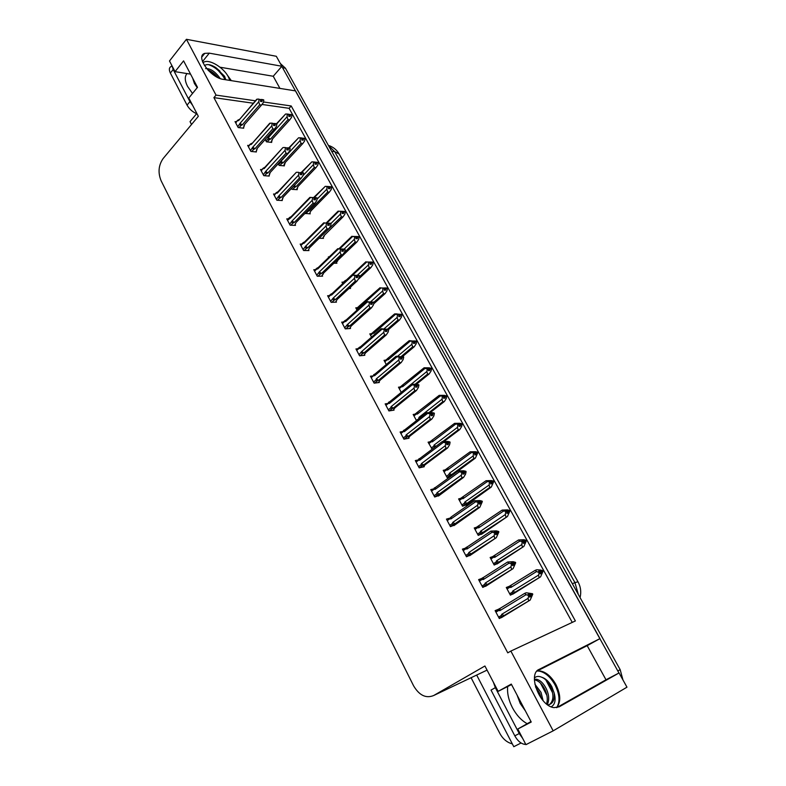 <?xml version="1.0" encoding="UTF-8"?>
<svg xmlns="http://www.w3.org/2000/svg" width="786" height="786" viewBox="0 0 786 786"><rect width="100%" height="100%" fill="white"/><g stroke="black" fill="none" stroke-linecap="round" stroke-linejoin="round"><path stroke-width="1.18" d="M539.835 671.215L540.247 670.979C546.162 672.099 551.369 676.579 555.859 684.419C560.565 694.058 560.998 701.574 557.127 706.968M255.421 100.805L216.022 95.096L186.429 39.3L276.318 56.287L281.869 66.26L209.302 53.153L204.773 53.35C194.938 55.993 210.569 77.981 223.332 79.376L295.556 90.901L599.973 638.605L539.117 669.387C527.347 673.916 539.717 706.3 554.022 707.636L559.16 706.84L619.063 672.944L626.973 687.18L553.167 730.852L510.861 651.063L575.381 620.94L291.203 105.972L263.507 101.974M599.973 638.605L587.181 645.66L605.996 679.772L619.063 672.944M279.934 88.405L273.243 76.262L281.869 66.26M476.68 675.056L513.789 746.7L521.069 742.996M196.608 113.715L190.035 121.633L191.519 124.493M512.325 743.88C507.068 742.524 502.883 739.007 499.778 733.309L471.089 677.719M186.429 39.3L169.491 60.984L175.052 71.654L190.556 74.13M530.992 721.568L517.787 729.025L525.932 744.656L553.167 730.852M175.052 71.654L183.58 60.866L197.502 87.344L188.797 98.024L198.337 116.318L163.095 158.585C158.497 165.286 157.839 172.684 161.11 180.76L413.564 685.765C419.252 695.384 425.953 698.646 433.666 695.531L484.923 665.997L498.147 691.356L511.539 684.567M517.787 729.025L531.238 722.02L511.293 684.085L498.147 691.356M253.318 103.231L213.91 97.631L507.766 652.842L510.861 651.063M213.91 97.631L216.022 95.096M572.257 622.394L289.101 108.321L262.2 104.489M289.101 108.321L291.203 105.972M357.62 348.797L355.94 348.945L359.585 355.793L364.822 355.282L364.557 354.8M373.389 375.846L370.432 376.199L374.136 383.146L379.333 382.487L379.078 382.016M388.353 403.395L385.16 403.876L388.913 410.94L394.071 410.125L393.825 409.653M402.953 431.475L400.113 431.995L403.925 439.178L409.054 438.195L408.808 437.743M433.41 488.941L430.757 489.609L434.697 497.017L439.502 495.278M418.014 459.987L415.313 460.567L419.193 467.867L424.263 466.727L424.027 466.275M481.543 578.545L478.625 579.616L482.761 587.407L487.438 585.157M465.165 548.215L462.404 549.119L466.481 556.773L471.197 554.7M449.13 518.347L446.448 519.114L450.457 526.649L455.222 524.743M343.286 322.024L341.674 322.122L345.26 328.862L350.536 328.499L350.271 327.998M329.187 295.654L327.624 295.713L331.161 302.345L336.467 302.119L336.192 301.618M315.304 269.686L313.791 269.696L317.269 276.23L322.604 276.141L322.329 275.631M301.637 244.102L300.173 244.082L303.593 250.518L308.957 250.567L308.682 250.036M288.187 218.901L286.752 218.852L290.122 225.189L295.516 225.366L295.231 224.825M274.933 194.073L273.528 193.995L276.849 200.234L282.272 200.538L281.987 199.998M261.876 169.609L260.5 169.501L263.782 175.651L269.225 176.074L268.93 175.524M249.005 145.508L247.669 145.371L250.901 151.433L256.364 151.973L256.069 151.413M236.331 121.751L235.024 121.594L238.207 127.568L243.699 128.216L243.395 127.656M498.403 609.278L495.121 610.624L499.326 618.543L503.954 616.116M460.635 498.373L458.611 498.914L462.541 506.213L467.11 504.465M476.444 527.288L474.243 527.966L478.242 535.384L482.771 533.478M492.586 556.635L490.14 557.49L494.188 565.026L498.678 562.953M445.122 469.881L443.225 470.323L447.087 477.505L450.172 476.758M429.883 441.82L428.075 442.174L432.192 449.189M414.91 414.183L413.171 414.468L416.482 420.628M400.172 386.967L398.482 387.193L401.263 392.352M385.671 360.165L384.03 360.332L386.28 364.517M371.385 333.765L369.793 333.883L371.542 337.125M357.316 307.758L355.773 307.827L357.031 310.156M348.984 288.511L350.536 288.472L350.271 287.981M343.453 282.135L341.969 282.174L342.735 283.608L344.975 281.516L344.926 280.759L346.41 280.003L345.919 280.631M333.883 263.231L336.909 263.222L336.644 262.721M329.265 256.894L328.361 256.894L328.666 257.464M319.165 238.256L323.488 238.345L323.213 237.834M304.958 213.409L310.254 213.831L309.979 213.32M291.498 188.404L291.999 189.338L297.216 189.681L296.941 189.151M278.244 163.773L279.128 165.414L284.365 165.866L284.08 165.335M265.187 139.505L266.434 141.834L271.701 142.404L271.416 141.863M509.171 586.366L506.282 587.486L510.409 595.149L514.85 592.909M495.504 611.351L497.902 609.887M449.877 518.789L450.938 518.947L451.341 516.844L447.244 520.617L449.857 518.789M463.062 550.357L465.469 548.756M479.155 580.608L481.464 579.125M273.243 76.262L220.011 67.213M231.33 80.653L227.38 75.191M587.181 645.66L537.084 671.028M556.635 707.665L605.996 679.772M281.801 66.338L618.955 673.003M280.347 63.519L285.426 68.205L620.164 669.633L622.954 679.949M538.941 571.314L539.903 570.715L538.597 571.216L540.247 571.677L540.061 573.878L541.367 573.367L541.8 571.618L543.106 571.117L540.591 576.826L514.968 592.241L513.022 593.214L512.403 592.094L509.672 593.784M535.197 570.331L509.76 586.002L509.8 587.28L510.9 587.476L536.622 571.53L535.197 570.331L536.71 569.752L540.552 570.027L542.851 570.665L541.76 571.501L543.106 571.117M512.688 594.236L540.591 576.826M536.622 571.53L539.186 572.63L538.567 575.087L512.786 590.984L512.403 592.094M539.088 577.415L538.567 575.087M539.186 572.63L540.493 572.129M514.968 592.241L512.786 590.984M511.185 585.246L510.9 587.476M538.931 572.179L540.247 571.677M542.851 570.665L539.903 570.715M540.434 572.012L541.554 571.167M541.8 571.618L540.454 572.306M542.92 570.783L541.613 571.284M495.927 612.147L498.717 610.447L499.837 610.663L526.07 594.697L524.645 593.391L526.217 592.752L532.515 593.725L530.029 595.395M532.584 593.843L528.113 594.344L529.793 594.835L528.428 595.395L530.049 595.307L529.607 597.095L530.972 596.535L531.346 594.629L532.77 594.196L530.186 600.072L504.013 615.566L501.763 614.288L501.37 615.428L498.57 617.118M529.97 595.159L531.228 594.403M532.515 593.725L531.159 594.275M531.415 594.747L532.77 594.196M531.346 594.629L530.019 595.434M528.418 594.432L529.479 593.784M498.717 610.447L498.678 609.111L500.151 608.325L499.837 610.663M524.645 593.391L500.151 608.325M526.07 594.697L528.428 595.395M504.013 615.566L501.969 616.568L501.37 615.428M528.624 600.72L528.064 598.372L501.763 614.288M528.683 595.867L528.064 598.372M501.35 617.688L530.186 600.072M522.326 540.906L523.211 540.336L521.884 540.788L523.741 541.662L523.319 543.401L524.645 542.949L525.068 541.21L526.384 540.758L523.889 546.408L498.717 562.137L496.831 563.081L496.153 561.97L493.48 563.69M525.068 541.21L526.384 540.758M497.037 564.004L523.889 546.408M525.353 540.974L526.139 540.306L523.879 539.717L518.544 539.962L493.569 555.997L493.598 557.225L494.679 557.402L519.9 541.063L522.169 541.662L523.496 541.21M522.169 541.662L521.825 544.56L496.536 560.85L496.153 561.97M522.366 546.938L521.825 544.56M522.415 542.114L523.741 541.662M498.717 562.137L496.536 560.85M494.993 555.25L494.679 557.402M526.139 540.306L523.211 540.336M519.9 541.063L518.544 539.962M523.722 541.623L524.822 540.758M523.673 541.947L525.009 541.092M526.207 540.424L524.881 540.876M505.988 510.988L506.783 510.458L505.437 510.851L507.275 511.686L506.852 513.425L508.198 513.022L508.611 511.283L509.947 510.89L507.461 516.49L482.722 532.505L480.904 533.429L480.177 532.328L477.544 534.087M508.611 511.283L509.947 510.89M481.425 534.372L507.461 516.49M509.102 511.008L509.701 510.448L507.481 509.898L502.166 510.094L477.652 526.473L477.662 527.661L478.713 527.809L503.462 511.097L507.029 511.244M505.683 511.647L505.349 514.535L480.551 531.208L480.177 532.328M505.929 516.952L505.349 514.535M505.929 512.089L507.275 511.686M482.722 532.505L480.551 531.208M479.067 525.736L478.713 527.809M509.701 510.448L506.783 510.458M503.462 511.097L502.166 510.094M507.255 511.755L508.365 510.851M507.176 512.099L508.552 511.175M509.76 510.566L508.434 510.959M489.914 481.563L490.621 481.061L489.265 481.415L491.063 482.201L490.661 483.94L492.016 483.587L492.419 481.857L493.765 481.504L491.299 487.045L489.747 487.458L466.982 503.354L465.233 504.248L464.447 503.158L461.863 504.956M492.419 481.857L493.765 481.504M465.97 505.26L491.299 487.045M493.048 481.563L493.529 481.071L491.348 480.57L486.043 480.718L461.981 497.42L461.971 498.56L463.013 498.697L487.281 481.622L490.828 481.769M489.472 482.123L489.138 485.001L464.811 502.038L464.447 503.158M489.747 487.458L489.138 485.001M489.707 482.555L491.063 482.201M466.982 503.354L464.811 502.038M463.386 496.683L463.013 498.697M493.529 481.071L490.621 481.061M487.281 481.622L486.043 480.718M491.024 482.388L492.183 481.425M490.936 482.732L492.36 481.739M493.588 481.179L492.242 481.533M479.431 581.129L482.162 579.39L483.262 579.577L508.984 563.189L507.618 561.99L513.12 561.695L515.429 562.334L514.506 563.081M515.498 562.452L511.028 562.874L512.678 563.336L511.293 563.837L511.548 564.299L512.934 563.798L512.501 565.586L513.877 565.075L514.24 563.179L515.685 562.796L513.111 568.612L487.408 584.44L485.159 583.143L484.775 584.283L482.034 586.022M512.894 563.729L514.123 562.953M515.429 562.334L514.054 562.835M514.309 563.297L515.685 562.796M514.24 563.179L512.865 564.053M511.44 562.992L512.413 562.373M482.162 579.39L482.152 578.093L483.616 577.327L483.262 579.577M507.618 561.99L483.616 577.327M508.984 563.189L511.293 563.837M487.408 584.44L485.424 585.423L484.775 584.283M511.529 569.202L510.939 566.804L485.159 583.143M511.548 564.299L510.939 566.804M485.552 586.346L513.111 568.612M463.209 550.622L465.882 548.844L466.963 549.011L492.174 532.22L490.877 531.12L496.369 530.884L498.629 531.474L497.941 532.093M498.697 531.591L494.227 531.945L495.848 532.368L494.443 532.81L496.094 532.82L495.671 534.598L497.066 534.156L497.42 532.26L498.874 531.925L496.33 537.683L471.079 553.835L468.829 552.519L468.456 553.658L465.764 555.437M496.084 532.839L497.302 532.034M498.629 531.474L497.243 531.916M497.489 532.377L498.874 531.925M497.42 532.26L496.005 533.203M494.748 532.073L495.622 531.493M465.882 548.844L465.892 547.596L467.346 546.83L466.963 549.011M490.877 531.12L467.346 546.83M492.174 532.22L494.443 532.81M471.079 553.835L469.163 554.788L468.456 553.658M494.718 538.213L494.109 535.767L468.829 552.519M494.699 533.272L494.109 535.767M469.704 555.692L496.33 537.683M450.938 518.947L475.658 501.753L474.42 500.77L479.892 500.584L482.113 501.124L481.563 501.665M482.172 501.242L477.711 501.517L479.293 501.91L477.878 502.303L478.124 502.755L479.539 502.362L479.126 504.14L480.541 503.738L480.885 501.851L482.358 501.576L479.814 507.275L478.202 507.736L455.015 523.722L452.775 522.385L452.402 523.535L449.769 525.353M479.509 502.509L480.767 501.635M482.113 501.124L480.708 501.517M480.953 501.969L482.358 501.576M480.885 501.851L479.421 502.863M478.33 501.674L479.116 501.124M474.42 500.77L451.341 516.844M475.658 501.753L477.878 502.303M455.015 523.722L453.178 524.655L452.402 523.535M478.202 507.736L477.554 505.251L452.775 522.385M478.124 502.755L477.554 505.251M453.964 525.608L479.814 507.275M431.553 491.103L434.127 489.236L435.169 489.364L459.407 471.796L458.228 470.912L463.681 470.785L465.862 471.276L465.42 471.757M465.921 471.394L461.461 471.6L463.023 471.964L461.588 472.307L461.834 472.74L463.259 472.396L462.856 474.174L464.28 473.83L464.624 471.944L466.098 471.718L465.538 474.194L463.583 477.367L461.942 477.77L439.217 494.109L436.977 492.753L436.613 493.903L434.029 495.76M463.2 472.681L464.506 471.728M465.862 471.276L464.447 471.62M464.683 472.062L466.098 471.718M464.624 471.944L463.121 473.034M462.188 471.767L462.885 471.266M434.127 489.236L434.167 488.077L435.601 487.34L435.169 489.364M458.228 470.912L435.601 487.34M459.407 471.796L461.588 472.307M439.217 494.109L437.448 495.003L436.613 493.903M461.942 477.77L461.264 475.235L436.977 492.753M461.834 472.74L461.264 475.235M438.421 496.054L463.583 477.367M229.846 80.418L228.392 76.89C223.823 67.881 210.206 59.333 204.291 61.888L202.916 62.664M207.828 69.925C211.454 71.133 214.824 73.678 217.928 77.578M205.637 68.618C210.471 68.333 215.335 71.644 220.237 78.551M225.808 79.769L224.58 76.271L215.492 67.37L223.931 77.057L224.747 79.602M204.498 65.611C206.905 63.804 210.579 64.393 215.492 67.37M172.144 66.083L173.185 69.502L189.927 101.62L192.619 105.353M171.888 65.602L171.21 66.466C169.059 67.527 168.784 69.718 170.375 73.059L187.048 105.137C189.377 109.195 192.727 112.113 197.07 113.891M208.378 64.609C214.853 66.761 220.198 71.339 224.423 78.354M208.418 70.543L216.445 76.792M215.806 67.586L219.952 71.172M212.868 72.577L215.61 74.935M556.616 707.685C560.251 702.036 559.711 694.431 555.004 684.871C550.406 676.834 545.071 672.236 539.009 671.077L536.995 671.038M534.401 679.919L535.217 680.018C539.098 681.04 542.419 684.41 545.199 690.128C547.429 695.266 547.871 699.884 546.525 703.971M534.401 679.301L536.612 679.261C540.483 680.283 543.814 683.653 546.594 689.371C549.129 695.276 549.365 700.336 547.302 704.57M535.482 686.728L539.648 693.105L541.358 698.538M534.873 684.164L541.033 692.358L543.097 700.68M547.813 704.934C552.764 704.02 554.867 699.992 554.12 692.83L551.782 686.591C548.913 681.511 545.523 678.377 541.603 677.188C545.209 678.554 548.274 681.865 550.799 687.121C553.973 694.942 553.56 700.748 549.561 704.561M534.46 677.954C536.288 676.215 538.665 675.96 541.603 677.188M554.12 692.83C556.046 699.933 555.073 704.59 551.202 706.82M493.402 682.268L495.337 687.671L519.241 733.544L522.641 738.339M531.513 741.827L532.643 741.257M495.337 687.671L491.024 690.069L514.81 735.834C517.493 740.687 520.686 743.507 524.39 744.303L525.775 744.362M527.062 744.087L527.838 743.723M545.877 679.959L552.578 692.79M540.542 683.231L546.889 695.404M535.502 686.787L541.24 697.968M474.096 452.598L474.724 452.137L473.349 452.441L475.117 453.198L474.724 454.937L476.09 454.622L476.483 452.893L477.849 452.589L475.402 458.081L473.83 458.444L451.498 474.665L449.818 475.53L448.963 474.449L446.438 476.287M476.483 452.893L477.849 452.589M452.746 474.891L475.402 458.081M477.22 452.608L477.613 452.166L475.471 451.704L470.185 451.803L446.556 468.829L446.527 469.93L447.548 470.038L471.364 452.608L474.882 452.765M473.506 453.07L473.192 455.939L449.327 473.329L448.963 474.449M473.83 458.444L473.192 455.939M473.742 453.502L475.117 453.198M451.498 474.665L449.327 473.329M447.951 468.102L447.548 470.038M477.613 452.166L474.724 452.137M471.364 452.608L470.185 451.803M475.049 453.502L476.247 452.471M474.97 453.846L476.424 452.785M477.672 452.274L476.316 452.579M458.523 424.096L459.073 423.674L457.698 423.929L459.201 424.234L459.044 426.385L460.419 426.13L460.812 424.391L462.188 424.135L461.647 426.562L459.751 429.578L458.159 429.883L442.862 441.437M434.953 447.096L433.734 446.193L431.249 448.069M460.812 424.391L462.188 424.135M444.336 441.211L459.751 429.578M461.618 424.126L461.952 423.723L459.849 423.3L454.583 423.349L431.376 440.681L431.337 441.742L432.339 441.84L455.703 424.067L459.201 424.234M457.806 424.489L457.501 427.338L434.078 445.072L433.734 446.193M458.159 429.883L457.501 427.338M458.041 424.912L459.427 424.656M435.955 446.34L434.078 445.072M432.762 439.964L432.339 441.84M461.952 423.723L459.073 423.674M455.703 424.067L454.583 423.349M459.329 425.069L460.576 423.978M459.26 425.423L460.753 424.283M462.011 423.831L460.635 424.086M443.196 396.046L442.282 395.879L443.756 396.144L443.609 398.286L445.004 398.08L445.377 396.35L446.772 396.134L446.242 398.551L444.345 401.528L442.744 401.784L429.195 412.395M418.614 418.948L416.295 420.294M445.377 396.35L446.772 396.134M430.374 412.463L444.345 401.528M446.261 396.105L444.473 395.348L439.217 395.348L416.433 412.974L416.374 413.996L417.356 414.075L440.288 395.977L443.756 396.144M442.361 396.36L442.056 399.2L419.076 417.258L418.732 418.378M442.744 401.784L442.056 399.2M442.587 396.773L443.982 396.557M419.891 417.955L419.076 417.258M417.808 412.267L417.356 414.075M446.546 395.722L443.677 395.663M440.288 395.977L439.217 395.348M443.864 397.097L445.151 395.938M443.795 397.441L445.318 396.242M446.595 395.83L445.21 396.046M416.099 462.06L418.633 460.154L419.655 460.262L443.422 442.341L442.302 441.545L447.735 441.467L449.887 441.919L449.513 442.351M449.946 442.027L445.475 442.174L447.008 442.498L445.564 442.793L445.8 443.225L447.244 442.931L446.851 444.709L448.295 444.414L448.619 442.528L450.113 442.351L449.572 444.827L447.617 447.941L445.957 448.285L423.664 464.968L421.434 463.602L421.08 464.742L418.545 466.648M447.155 443.333L448.511 442.322M449.887 441.919L448.452 442.213M448.688 442.646L450.113 442.351M448.619 442.528L447.077 443.687M446.301 442.351L446.92 441.889M418.633 460.154L418.692 459.044L420.107 458.307L419.655 460.262M442.302 441.545L420.107 458.307M443.422 442.341L445.564 442.793M423.664 464.968L421.974 465.833L421.08 464.742M445.957 448.285L445.259 445.721L421.434 463.602M445.8 443.225L445.259 445.721M423.074 466.992L425.334 464.605L447.617 447.941M400.899 433.479L403.385 431.534L404.387 431.622L427.702 413.357L426.641 412.66L432.054 412.621L434.157 413.033L433.852 413.436M434.216 413.141L429.755 413.23L431.259 413.524L430.04 414.193L431.494 413.947L431.111 415.715L432.565 415.47L432.89 413.593L434.393 413.465L433.852 415.932L431.907 418.997L430.237 419.292L408.366 436.299L406.136 434.913L405.792 436.053L403.306 437.989M431.376 414.477L432.772 413.387M434.157 413.033L432.713 413.279M432.948 413.701L434.393 413.465M432.89 413.593L431.298 414.831M430.669 413.407L431.209 412.984M403.385 431.534L403.464 430.473L404.869 429.736L404.387 431.622M426.641 412.66L404.869 429.736M427.702 413.357L429.804 413.77M408.366 436.299L406.755 437.134L405.792 436.053M430.237 419.292L429.5 416.678L406.136 434.913M430.04 414.193L429.5 416.678M407.944 438.411L410.046 435.984L431.907 418.997M385.946 405.36L388.372 403.375L389.365 403.444L412.228 384.835L411.225 384.226L416.629 384.246L418.427 384.983M418.751 384.727L414.291 384.747L415.765 385.012L414.301 385.209L415.99 385.435L415.617 387.193L417.081 386.997L417.395 385.13L418.918 385.032L418.398 387.508L416.442 390.524L414.762 390.76L393.314 408.081L391.084 406.676L390.74 407.816L388.304 409.791M415.853 386.083L417.287 384.924M418.692 384.619L417.228 384.816M417.454 385.228L418.918 385.032M417.395 385.13L415.784 386.437M388.372 403.375L388.471 402.344L389.876 401.626L389.365 403.444M431.121 368.516L429.343 367.828L424.096 367.789L401.725 385.7L401.646 386.683L402.619 386.732L425.118 368.329L427.378 369.076L426.857 371.503L389.876 401.626M412.228 384.835L414.301 385.209M393.314 408.081L391.772 408.877L390.74 407.816M414.762 390.76L414.006 388.107L391.084 406.676M414.527 385.631L414.006 388.107M393.039 410.292L395.004 407.816L416.442 390.524M428.115 368.428L427.112 368.261L428.567 368.506L428.419 370.638L429.824 370.461L430.188 368.742L431.593 368.575L431.082 370.992L429.185 373.92L427.574 374.116L415.254 384.118M430.188 368.742L431.593 368.575M416.472 384.236L429.185 373.92M427.574 374.116L426.857 371.503M427.378 369.076L428.783 368.909M403.09 384.993L402.619 386.732M427.152 368.673L428.567 368.506M431.367 368.172L428.517 368.094M425.118 368.329L424.096 367.789M428.645 369.567L429.971 368.339M428.576 369.911L430.139 368.634M431.426 368.27L430.03 368.438M413.259 341.242L412.178 341.075L413.603 341.291L413.465 343.413L414.88 343.286L415.244 341.566L416.659 341.438L416.148 343.846L414.261 346.734L412.63 346.881L401.42 356.323M415.244 341.566L416.659 341.438M402.619 356.52L414.261 346.734M416.226 341.37L409.221 340.652L387.233 358.838L387.144 359.782L388.097 359.821L410.184 341.114L413.603 341.291M412.178 341.419L411.893 344.239L397.844 356.087M412.63 346.881L411.893 344.239M412.404 341.812L413.819 341.694M388.589 358.141L388.097 359.821M416.433 341.045L413.593 340.947M410.184 341.114L409.221 340.652M413.662 342.46L415.018 341.163M413.593 342.814L415.185 341.468M416.492 341.144L415.077 341.271M398.63 314.469L397.48 314.312L399.091 314.891L398.738 316.611L400.172 316.532L400.526 314.813L401.951 314.724L401.459 317.131L399.573 319.971L397.932 320.079L387.665 329.01M400.526 314.813L401.951 314.724M388.657 329.452L399.573 319.971M394.523 313.978L372.928 332.409L372.869 333.293L373.802 333.313L395.476 314.321L398.875 314.498M397.441 314.587L397.166 317.397L384.246 328.676M395.476 314.321L394.562 313.938L396.213 313.85L401.548 314.646M397.932 320.079L397.166 317.397M397.657 314.98L399.091 314.891M374.313 331.702L373.802 333.313M401.734 314.331L398.905 314.233M398.915 315.785L400.31 314.42M398.836 316.129L400.467 314.705M401.784 314.439L400.359 314.518M384.236 288.108L382.998 287.961L384.374 288.118L384.246 290.221L385.69 290.181L386.034 288.462L387.469 288.423L386.987 290.82L385.101 293.62L383.45 293.679L373.812 302.345M386.034 288.462L387.469 288.423M373.674 303.887L385.101 293.62M380.08 287.686L358.819 306.393L358.799 307.208L359.713 307.208L381.004 287.931L384.374 288.118M382.929 288.167L382.664 290.967L370.756 301.706M381.004 287.931L387.085 288.334M383.45 293.679L382.664 290.967M383.146 288.55L384.59 288.511M360.253 305.656L359.713 307.208M387.252 288.04L384.442 287.912M384.383 289.513L385.818 288.079M384.315 289.857L385.975 288.364M387.311 288.138L385.867 288.177M370.049 262.141L368.742 262.003L370.098 262.141L369.97 264.243L371.424 264.234L371.758 262.524L373.203 262.514L372.731 264.911L370.854 267.662L369.194 267.682L359.212 276.957M371.758 262.524L373.203 262.514M349.711 288.491L351.175 286.477M358.554 279.079L370.854 267.662M352.845 274.953L366.748 261.954L368.644 262.151L368.379 264.941L357.394 275.169M366.748 261.954L372.849 262.416M365.873 261.777L346.41 280.003M369.194 267.682L368.379 264.941M368.85 262.534L370.304 262.524M368.644 262.151L370.098 262.141M372.996 262.131L370.196 262.003M370.088 263.644L371.552 262.141M370.019 263.988L371.699 262.426M373.045 262.229L371.601 262.239M371.218 377.673L373.605 375.659L374.578 375.708L397.009 356.775L396.056 356.264L403.238 357.001M403.523 356.756L399.072 356.726L400.526 356.962L399.042 357.109L400.742 357.365L400.379 359.133L401.852 358.976L402.167 357.109L403.69 357.06L403.179 359.526L401.233 362.493L399.543 362.68L378.498 380.306L376.268 378.891L375.934 380.031L373.546 382.045M400.585 358.141L402.059 356.913M403.464 356.657L402 356.805M402.216 357.217L403.69 357.06M402.167 357.109L400.516 358.495M373.605 375.659L373.714 374.667L375.109 373.949L374.578 375.708M396.056 356.264L375.109 373.949M397.009 356.775L399.042 357.109M378.498 380.306L377.034 381.063L375.934 380.031M399.543 362.68L398.757 359.998L376.268 378.891M399.268 357.522L398.757 359.998M378.361 382.615L380.208 380.1L401.233 362.493M356.726 350.418L359.064 348.375L360.017 348.404L382.025 329.167L381.131 328.735L388.284 329.462M388.539 329.236L384.089 329.137L385.513 329.344L384.246 329.865L385.739 329.756L385.386 331.515L386.869 331.397L387.164 329.54L388.706 329.54L388.205 331.997L386.27 334.915L384.56 335.052L363.908 352.973L361.688 351.529L359.015 354.722M385.553 330.651L387.056 329.344M388.49 329.128L387.007 329.236M387.223 329.648L388.706 329.54M387.164 329.54L385.484 331.004M359.064 348.375L359.182 347.422L360.577 346.714L360.017 348.404M381.082 328.774L360.577 346.714M382.025 329.167L384.03 329.452M363.908 352.973L362.523 353.68L361.364 352.678M384.56 335.052L383.745 332.331L361.688 351.529M384.246 329.865L383.745 332.331M363.889 355.37L365.628 352.806L386.27 334.915M342.46 323.586L344.759 321.503L345.683 321.523L367.288 301.991L366.433 301.637L373.566 302.355M373.792 302.148L369.351 301.991L370.746 302.178L369.459 302.639L370.963 302.571L370.619 304.329L372.112 304.261L372.407 302.404L373.959 302.443L373.468 304.899L371.532 307.778L369.813 307.857L349.554 326.052L347.333 324.608L344.71 327.821M370.766 303.593L372.299 302.207M373.743 302.04L372.25 302.109M372.466 302.512L373.959 302.443M372.407 302.404L370.697 303.946M344.759 321.503L344.818 320.639L346.262 319.892L345.683 321.523M366.374 301.696L346.262 319.892M367.288 301.991L369.243 302.237M349.554 326.052L348.178 326.76L347.009 325.748M369.813 307.857L368.978 305.106L347.333 324.608M369.459 302.639L368.978 305.106M349.642 328.558L351.283 325.935L371.532 307.778M328.401 297.167L330.66 295.055L331.574 295.055L352.776 275.238L351.971 274.962L359.064 275.67M359.281 275.473L354.84 275.277L356.215 275.424L354.702 275.454L356.422 275.817L356.087 277.566L357.591 277.546L357.876 275.69L359.438 275.768L358.966 278.215L357.031 281.054L355.292 281.093L335.416 299.554L333.195 298.09L330.621 301.343M356.205 276.967L357.777 275.503M359.222 275.375L357.718 275.405M357.935 275.798L359.438 275.768M357.876 275.69L356.137 277.32M330.66 295.055L330.68 294.259L332.173 293.492L331.574 295.055M351.912 275.021L332.173 293.492M352.776 275.238L354.702 275.454M335.416 299.554L334.05 300.242L332.881 299.23M355.292 281.093L354.437 278.303L333.195 298.09M354.918 275.847L354.437 278.303M335.602 302.158L337.155 299.486L357.031 281.054M314.567 271.15L316.787 269.009L317.682 268.989L338.491 248.897L337.734 248.71L344.799 249.408M344.985 249.221L342.067 248.975M341.871 250.744L343.472 249.211M344.936 249.123L343.423 249.103M342.116 249.476L340.377 249.074L342.116 249.476L341.782 251.225L343.295 251.235L343.58 249.398L345.142 249.506L344.681 251.952L342.745 254.743L341.006 254.733L321.494 273.459L319.273 271.985L316.748 275.257M343.629 249.496L345.142 249.506M343.58 249.398L341.802 251.098M316.787 269.009L316.758 268.281L318.301 267.486L317.682 268.989M337.675 248.759L318.301 267.486M338.491 248.897L340.377 249.074M321.494 273.459L320.138 274.147L318.969 273.125M341.006 254.733L340.122 251.923L319.273 271.985M340.593 249.467L340.122 251.923M323.626 273.066L342.745 254.743M321.779 276.161L323.243 273.43M323.508 273.174L323.125 274.304M356.048 236.586L354.702 236.448L356.038 236.557L355.911 238.649L357.375 238.679L357.699 236.969L359.153 236.999L358.701 239.396L356.824 242.108L355.144 242.078L344.563 252.227M357.699 236.969L359.153 236.999M337.499 261.247L337.813 260.304M336.113 263.222L337.587 260.53L356.824 242.108M339.876 248.74L352.708 236.37L354.781 236.9L354.319 239.308L344.18 249.054M352.708 236.37L358.819 236.9M351.892 236.262L338.982 248.72M355.144 242.078L354.319 239.308M354.781 236.9L356.245 236.94M354.574 236.527L356.038 236.557M358.947 236.625L356.166 236.478M355.999 238.178L357.492 236.596M355.94 238.522L357.65 236.871M359.005 236.724L357.551 236.694M342.234 211.454L340.878 211.267L342.185 211.365L342.067 213.438L343.806 211.709L345.319 211.866L344.867 214.254L343.001 216.926L341.311 216.857L321.405 236.036M323.911 236.733L324.402 235.289M322.712 238.335L324.107 235.584L343.001 216.926M326.976 223.008L338.874 211.169L340.711 211.296L340.466 214.057L330.886 223.548M338.874 211.169L344.995 211.758M338.127 211.11L326.219 222.959M345.319 211.866L343.855 211.798L343.531 213.507L342.067 213.438M341.311 216.857L340.466 214.057M340.908 211.66L342.382 211.729M340.711 211.296L342.185 211.365M345.113 211.503L342.342 211.346M342.136 213.085L343.649 211.434M345.172 211.591L343.708 211.522M327.683 192.02L326.819 189.19L327.055 186.429L328.538 186.537L328.42 188.601L329.904 188.709L330.218 187.009L331.692 187.107L331.25 189.495L329.383 192.128L327.683 192.02L309.124 210.923L306.736 211.601M330.218 187.009L331.692 187.107M309.507 213.802L310.824 211.002L329.383 192.128M326.819 189.19L317.023 199.192M314.223 197.65L325.257 186.341L327.055 186.429M328.469 188.365L330.012 186.646L331.387 186.999M325.257 186.341L313.565 197.61M310.824 211.002L311.305 210.51M327.251 186.803L328.735 186.901M309.124 210.923L307.994 210.314M330.012 186.646L328.735 186.577M328.499 188.611L330.169 186.911M331.545 186.842L330.071 186.734M314.262 167.536L313.368 164.687L313.604 161.945L315.098 162.083L314.99 164.136L316.473 164.274L316.778 162.584L318.261 162.722L317.829 165.089L315.962 167.693L314.262 167.536L296.027 186.665L294.73 187.314L293.61 186.292L291.537 188.473M316.778 162.584L318.261 162.722M296.479 189.632L298.149 186.351M297.373 188.699L297.737 186.783L315.962 167.693M313.368 164.687L303.141 175.445M301.667 172.606L311.836 161.877L313.604 161.945M315.009 164.019L316.581 162.221L317.966 162.604M311.836 161.877L301.097 172.586M297.737 186.783L298.267 186.223M313.801 162.299L315.294 162.447M296.027 186.665L294.249 185.525M316.581 162.221L315.314 162.181M315.147 164.156L316.729 162.486M318.114 162.456L316.63 162.309M283.648 165.807L284.837 162.918L302.748 143.612L301.028 143.425L300.124 140.547L300.35 137.815L301.844 137.982L301.745 140.036L303.396 138.248L301.922 138.11M301.028 143.425L283.117 162.761L281.83 163.4L280.71 162.378L278.676 164.579M301.745 140.036L303.239 140.203L303.484 138.424L305.027 138.68L304.604 141.048L302.748 143.612M284.512 164.873L285.308 162.407M300.124 140.547L280.985 161.258L280.71 162.378M289.219 147.974L298.611 137.776L300.35 137.815M303.347 138.159L304.752 138.562M298.611 137.776L288.776 147.925M284.837 162.918L285.416 162.289M303.534 138.513L305.027 138.68M300.547 138.169L302.04 138.336M283.117 162.761L280.985 161.258M301.971 140.055L303.484 138.424M304.88 138.424L303.396 138.248M288 119.659L287.067 116.76L287.293 114.039L288.796 114.245L288.698 116.279L290.201 116.485L290.486 114.795L291.989 115.002L291.577 117.36L289.72 119.885L288 119.659L270.394 139.191L269.117 139.829L267.997 138.798L266.002 141.018M290.486 114.795L291.989 115.002M270.993 142.325L272.644 138.808M271.838 141.392L272.123 139.387L289.72 119.885M287.067 116.76L268.272 137.688L267.997 138.798M276.682 123.972L285.573 114.029L287.293 114.039M288.767 116.289L290.299 114.442L291.714 114.884M285.573 114.029L276.525 123.697M272.123 139.387L272.742 138.7M287.48 114.383L288.983 114.589M270.394 139.191L268.272 137.688M290.299 114.442L289.071 114.442M288.993 116.318L290.437 114.707M291.842 114.736L290.348 114.53M300.94 245.527L303.111 243.355L303.995 243.326L324.421 222.969L323.714 222.851L330.739 223.548M330.916 223.371L326.278 223.106L328.017 223.548L327.693 225.287L329.491 223.499L331.073 223.656L330.611 226.093L328.686 228.844L326.937 228.785L307.778 247.757L305.567 246.264L303.091 249.575M327.762 224.934L329.393 223.312M330.857 223.273L329.334 223.214M327.693 225.287L329.226 225.336L329.491 223.499M329.55 223.597L331.073 223.656M303.111 243.355L303.052 242.697L304.644 241.872L303.995 243.326M323.675 222.89L304.644 241.872M324.421 222.969L326.278 223.106M307.778 247.757L306.432 248.435L305.273 247.413M326.937 228.785L326.033 225.946L305.567 246.264M326.485 223.489L326.033 225.946M309.998 247.325L328.686 228.844M308.161 250.557L309.537 247.777M314.587 197.669L316.896 198.082M317.053 197.915L312.396 197.541L314.145 198.003L313.82 199.752L315.363 199.841L315.628 198.003L317.21 198.19L316.768 200.617L314.842 203.328L313.074 203.24L294.269 222.448L292.068 220.945L289.641 224.275M313.869 199.516L315.52 197.817M317.004 197.817L315.471 197.728M315.677 198.101L317.21 198.19M315.628 198.003L313.919 199.752M287.519 220.286L290.525 218.036L310.568 197.433L309.9 197.384L312.455 197.541M289.651 218.095L289.553 217.496L291.184 216.651L290.525 218.036M309.9 197.384L291.184 216.651M310.568 197.433L312.396 197.541M294.269 222.448L292.932 223.116L291.773 222.084M313.074 203.24L312.16 200.361L292.068 220.945M312.602 197.915L312.16 200.361M296.558 221.976L314.842 203.328M294.73 225.336L296.047 222.507M303.406 172.841L301.814 172.615L303.258 172.999M300.183 174.492L301.863 172.714M300.468 172.861L298.926 172.733L300.468 172.861L300.164 174.59L301.706 174.718L301.962 172.891L303.553 173.107L303.121 175.533L301.205 178.206L299.427 178.068L280.966 197.512L278.765 195.999L276.377 199.349M302.02 172.989L303.553 173.107M301.962 172.891L300.34 174.61M301.814 172.615L300.301 172.537M274.294 195.429L276.259 192.668L277.92 191.804L277.242 193.14L296.302 172.311L277.92 191.804M276.387 193.209L277.242 193.14M296.921 172.281L298.719 172.36M280.966 197.512L279.639 198.17L278.48 197.129M299.427 178.068L298.493 175.17L278.765 195.999M298.926 172.733L298.493 175.17M283.314 197.011L301.205 178.206M283.206 197.129L282.42 199.536L282.744 197.61M282.42 199.536L281.506 200.489M289.965 148.141L288.364 147.886L289.828 148.289M286.723 149.821L288.413 147.974M287.008 148.082L285.259 147.562L287.008 148.082L286.713 149.821L288.265 149.979L288.511 148.151L290.113 148.407L289.69 150.833L287.774 153.466L285.986 153.28L267.859 172.94L265.668 171.417L263.32 174.797M288.56 148.249L290.113 148.407M288.511 148.151L286.959 149.841M288.364 147.886L286.87 147.827M261.266 170.935L263.163 168.204L264.862 167.32L264.165 168.597L282.911 147.611L264.862 167.32M263.32 168.685L264.165 168.597M283.491 147.513L285.259 147.562M267.859 172.94L266.542 173.598L265.383 172.556M285.986 153.28L285.033 150.352L265.668 171.417M285.456 147.925L285.033 150.352M270.266 172.419L287.774 153.466M270.168 172.527L269.362 175.062L269.647 173.087M269.362 175.062L268.478 176.015M276.721 123.815L275.11 123.52L276.593 123.952M273.548 125.426L275.169 123.618M273.744 123.687L271.985 123.127L273.744 123.687L273.459 125.416L275.012 125.603L275.257 123.785L276.869 124.08L276.456 126.487L274.54 129.081L272.752 128.865L254.949 148.741L252.758 147.198L250.459 150.607M275.306 123.883L276.869 124.08M275.257 123.785L273.774 125.455M275.11 123.52L273.636 123.481M248.425 146.795L250.262 144.103L251.884 143.239M250.449 144.526L251.274 144.428L269.716 123.274L271.985 123.127M251.274 144.428L270.256 123.117M254.949 148.741L253.642 149.389L252.483 148.338M272.752 128.865L271.769 125.917L252.758 147.198M272.182 123.49L271.769 125.917M257.405 148.181L274.54 129.081M257.307 148.289L256.491 150.951L256.747 148.918M256.491 150.951L255.637 151.894M263.674 99.842L262.062 99.517L263.546 99.979M260.559 101.394L262.111 99.616M260.687 99.645L259.115 99.419L260.687 99.645L260.402 101.365L261.964 101.6L262.2 99.783L263.811 100.107L263.408 102.514L261.502 105.069L259.704 104.813L242.226 124.886L240.035 123.343L237.775 126.762M262.249 99.871L263.811 100.107M262.2 99.783L260.775 101.423M262.062 99.517L260.608 99.498M235.78 123.009L237.549 120.346L239.121 119.501M237.765 120.72L238.58 120.602L256.717 99.301L258.918 99.065M238.58 120.602L257.209 99.075M242.226 124.886L240.919 125.534L239.769 124.473M259.704 104.813L258.712 101.836L240.035 123.343M259.115 99.419L258.712 101.836M244.721 124.306L261.502 105.069M244.643 124.394L243.807 127.185L244.024 125.102M243.807 127.185L242.982 128.138M202.493 61.613L209.302 53.153M433.666 695.531L487.065 670.114M577.975 581.768L574.949 582.632L334.689 151.629L339.11 153.987L577.975 581.768C580.687 586.7 581.385 591.976 580.078 597.615M578.358 594.521L574.949 582.632L572.346 583.723M331.672 151.305L334.689 151.629L328.381 145.381C333.126 146.884 336.693 149.753 339.11 153.987M285.426 68.205L282.675 67.714M620.164 669.633L617.914 670.89M513.533 593.008L510.32 594.982M507.078 588.969L509.8 587.28M509.426 586.209L506.557 587.997M502.539 616.342L499.228 618.346M497.292 562.884L494.129 564.918M490.926 558.964L493.598 557.225M493.156 556.272L490.435 558.04M481.307 533.252L478.212 535.325M475.039 529.43L477.662 527.661M477.161 526.807L474.567 528.556M465.577 504.091L462.551 506.213M459.397 500.377L461.971 498.56M461.421 497.813L458.955 499.552M485.945 585.216L482.692 587.27M469.625 554.602L466.442 556.704M453.571 524.478L450.447 526.64M437.782 494.856L434.825 496.988M192.521 93.455L187.549 86.381C184.7 80.663 184.533 76.389 187.058 73.57M192.658 78.119L194.388 83.454L197.217 87.698M173.185 69.502L170.375 73.059M187.048 105.137L189.927 101.62M527.19 723.71C521.344 720.457 516.422 715.113 512.413 707.685C508.611 700.169 507.039 693.114 507.687 686.522M517.1 695.138L520.224 703.499L525.353 710.839M514.81 735.834L519.241 733.544M450.103 475.392L447.244 477.466M444.011 471.777L446.527 469.93M445.947 469.271L443.589 471.001M434.864 447.146L432.153 449.189M428.861 443.628L431.337 441.742M430.728 441.182L428.468 442.901M413.947 415.922L416.374 413.996M415.745 413.515L413.574 415.234M422.249 465.715L419.449 467.808M406.961 437.026L404.289 439.109M391.909 408.808L389.355 410.872M399.259 388.638L401.646 386.683M401.007 386.28L398.915 387.999M384.806 361.766L387.144 359.782M386.506 359.457L384.482 361.177M370.57 335.308L372.869 333.293M356.539 309.252L358.799 307.208M377.103 381.023L374.647 383.087L377.034 381.063M362.533 353.68L360.155 355.744L362.523 353.68M348.178 326.76L345.879 328.823M334.05 300.242L331.82 302.315M320.138 274.147L317.966 276.22M307.817 211.581L305.793 213.645M294.73 187.314L292.756 189.387M281.83 163.4L279.904 165.482M269.117 139.829L267.24 141.912M306.432 248.435L304.329 250.528M292.932 223.116L290.889 225.209M279.639 198.17L277.645 200.283M266.542 173.598L264.587 175.72M253.642 149.389L251.736 151.521M240.919 125.534L239.062 127.666M201.855 56.995L204.773 53.35M513.022 593.214L510.271 594.904M501.969 616.568L499.179 618.258M496.831 563.081L494.089 564.839M480.904 533.429L478.173 535.256M465.233 504.248L462.512 506.155M485.434 585.423L482.653 587.181M469.173 554.788L466.393 556.626M453.178 524.655L450.407 526.571M437.448 495.013L434.687 496.998M536.612 679.261L535.217 680.018M525.461 743.753L524.39 744.303M449.818 475.53L447.096 477.505M434.638 447.254L432.045 449.219M421.974 465.843L419.311 467.837M406.755 437.134L404.191 439.119M391.772 408.877L389.296 410.882M372.23 333.018L370.265 334.748M358.18 306.972L356.255 308.721M344.337 281.309L342.45 283.078M358.436 348.08L356.422 349.849M344.13 321.258L342.165 323.036M330.051 294.848L328.126 296.646M316.188 268.832L314.302 270.659M297.963 186.646L297.756 187.206M285.112 162.741L284.856 163.468M272.447 139.191L272.133 140.095M302.531 243.208L300.684 245.055M289.081 217.977L287.273 219.834M275.837 193.11L274.059 194.997M282.989 197.463L282.773 198.033M262.789 168.617L261.04 170.513M269.942 172.9L269.677 173.657M249.928 144.477L248.219 146.402M257.091 148.711L256.767 149.645M237.254 120.69L235.574 122.626M244.417 124.866L244.053 126.006"/></g></svg>
